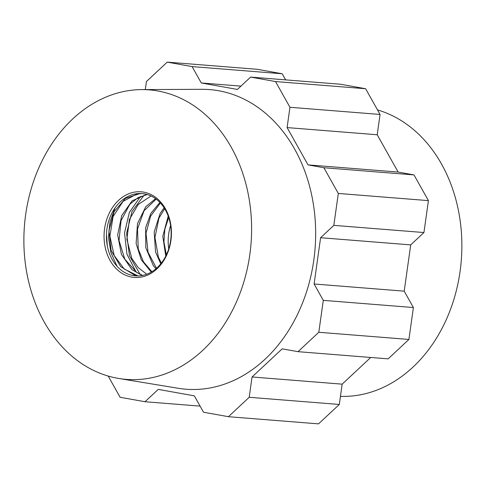 <?xml version="1.0" encoding="UTF-8"?>
<svg xmlns="http://www.w3.org/2000/svg" width="486" height="486" viewBox="0 0 486 486"><rect width="100%" height="100%" fill="white"/><g stroke="black" fill="none" stroke-linecap="round" stroke-linejoin="round"><path stroke-width="0.73" d="M377.525 109.933A145.211 113.645 94.6 0 1 441.513 164.019A145.211 113.645 94.6 0 1 447.952 315.803A145.211 113.645 94.6 0 1 343.96 396.4L340.437 396.418M145.302 89.582L146.432 81.533L167.208 62.129L257.313 69.304L282.214 73.769L192.104 66.594L201.289 82.966L237.393 89.442L250.618 77.086L275.519 81.557L289.954 107.278L287.098 127.587L308.027 164.888L323.876 167.731L413.987 174.905L398.137 172.062L377.209 134.762L380.058 114.453L289.954 107.278M285.64 79.88L282.214 73.769M250.618 77.086L340.729 84.266L365.624 88.731L380.058 114.453M413.987 174.905L428.421 200.627L423.938 232.539L333.827 225.364L320.602 237.715L314.102 283.988L323.287 300.36L413.398 307.535L404.206 291.163L410.713 244.889L423.938 232.539M413.398 307.535L408.914 339.447L388.138 358.856L298.027 351.676L282.178 348.839L252.052 376.978L249.197 397.293L339.307 404.467L342.162 384.153L370.727 357.465M339.307 404.467L318.53 423.871L228.42 416.696L203.525 412.231L194.339 395.859L158.236 389.383L145.01 401.734L200.098 406.12M342.162 384.153L252.052 376.978M404.206 291.163L314.102 283.988M410.713 244.889L320.602 237.715M398.137 172.062L308.027 164.888M377.209 134.762L287.098 127.587M249.197 397.293L228.42 416.696M323.287 300.36L318.804 332.272L298.027 351.676M323.876 167.731L338.311 193.452L333.827 225.364M167.208 62.129L192.104 66.594M145.01 401.734L120.109 397.269L108.208 376.067M118.778 378.473L178.186 388.278A150.283 117.612 -85.4 0 0 297.317 314.813A150.283 117.612 -85.4 0 0 294.595 149.008A150.283 117.612 -85.4 0 0 201.994 89.315L141.778 89.6A145.211 113.645 94.6 0 1 231.257 147.276A145.211 113.645 94.6 0 1 233.881 307.486A145.211 113.645 94.6 0 1 118.778 378.473A145.211 113.645 94.6 0 1 24.458 225.607A145.211 113.645 94.6 0 1 141.778 89.6M318.804 332.272L408.914 339.447M338.311 193.452L428.421 200.627M275.519 81.557L365.624 88.731M240.947 86.125L201.289 82.966M110.073 260.472A42.962 33.625 94.6 0 1 134.926 192.043A42.962 33.625 94.6 0 1 168.223 251.371A42.962 33.625 94.6 0 1 110.073 260.472M162.61 205.645A41.267 32.295 94.6 0 1 159.025 265.848A41.267 32.295 94.6 0 1 112.217 259.536A41.267 32.295 94.6 0 1 110.431 216.282A41.267 32.295 94.6 0 1 140.144 193.495A41.267 32.295 94.6 0 1 142.07 193.574A41.267 32.295 94.6 0 1 162.61 205.645M137.307 275.933L135.205 275.477L120.674 266.614L111.124 250.49L108.925 230.656L114.07 211.75L125.485 198.361L140.144 193.495M141.924 193.562L137.155 193.884L123.067 201.38L113.068 216.592L109.909 236.208L114.18 255.539L124.209 268.995L137.994 275.927M142.234 275.495L131.925 269.627L121.433 254.445L117.673 234.938L121.707 215.596L132.095 200.846L146.76 194.4M147.276 194.546L138.024 197.662L129.865 204.229L121.044 220.65L119.04 240.521L124.811 259.238L136.845 272.555L142.69 275.404M146.742 274.238L138.273 267.658L131.779 258.352L126.876 239.252L129.404 219.484L138.212 204.503L151.031 195.973M151.249 272.105L141.274 259.791L136.129 243.559L137.495 223.596L145.788 206.714L155.581 198.665M156.146 199.084L144.026 210.809L137.52 228.979L138.237 249.014L143.467 261.808L151.881 271.729M155.933 268.788L153.278 265.538L145.812 247.781L145.63 227.727L150.903 213.318L159.888 202.431M160.404 202.978L150.666 216.057L146.019 233.231L148.036 252.264L156.516 268.29M160.775 263.843L155.55 251.985L154.19 231.998L160.113 213.5L164.128 207.826M164.669 208.682L158.928 218.19L154.949 237.551L158.387 257.143L161.352 263.12M168.691 217.461L164.851 229.216L163.922 241.864L166.388 254.84M165.756 256.134L162.798 236.281L168.211 216.094M168.739 248.82A41.267 32.295 94.6 0 1 170.598 225.522M117.005 266.255L110.948 252.641L108.457 237.405L109.958 221.987L115.109 207.826M140.138 274.365L129.483 255.861L126.597 233.432L131.955 211.586L144.123 195.184M107.303 245.782L106.458 234.586M136.123 272.075L126.943 254.142L124.531 232.867L129.385 212.437L140.509 196.447"/></g></svg>
